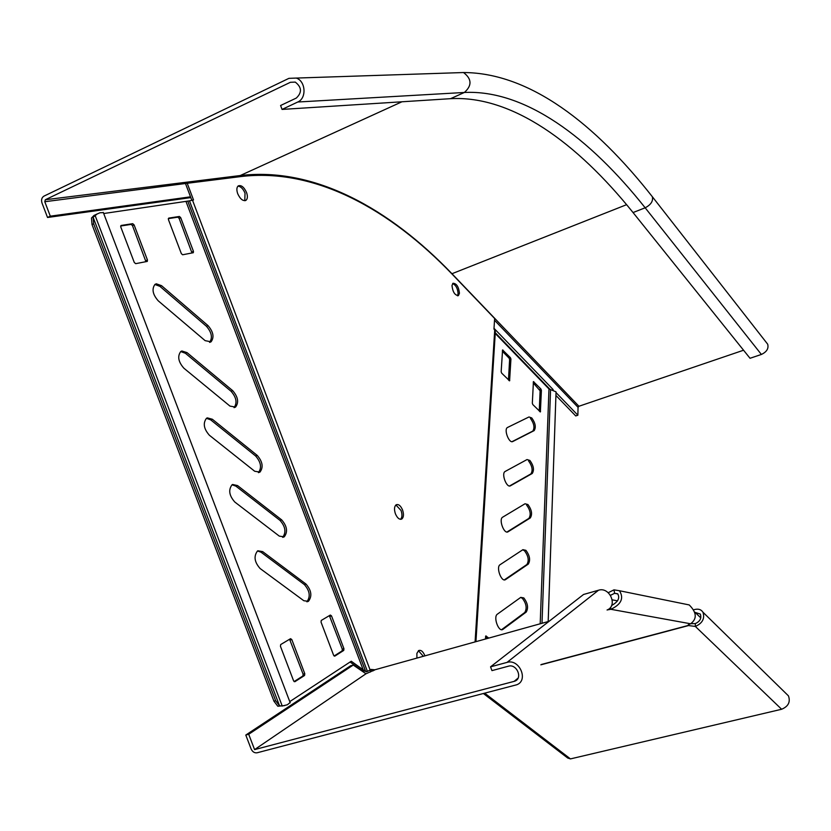 <?xml version="1.0" encoding="UTF-8"?>
<svg xmlns="http://www.w3.org/2000/svg" width="831" height="831" viewBox="0 0 831 831"><rect width="100%" height="100%" fill="white"/><g stroke="black" fill="none" stroke-linecap="round" stroke-linejoin="round"><path stroke-width="1.25" d="M520.757 597.375L523.79 597.915C527.778 603.161 528.589 607.877 526.22 612.063L502.828 629.431C498.569 632.36 493.022 616.799 497.385 614.161L520.757 597.375M520.642 597.458L522.356 598.32C526.355 603.566 527.155 608.282 524.787 612.468L501.592 629.68M528.994 416.965L531.788 417.962C535.403 423.072 536.192 427.279 534.167 430.603L512.82 441.5C509.102 443.827 503.596 429.45 507.461 427.498L528.994 416.965M522.928 549.665L525.909 550.33C529.814 555.586 530.604 560.177 528.298 564.093L505.508 579.623C501.384 582.51 495.775 567.064 500.085 564.696L522.928 549.665M522.699 549.821L524.496 550.756C528.412 556.012 529.202 560.593 526.885 564.519L504.344 579.872M527.041 459.553L529.898 460.447C533.627 465.651 534.406 469.993 532.255 473.473L510.514 485.761C506.671 488.379 501.051 473.525 505.113 471.478L527.041 459.553M525.026 503.763L527.934 504.542C531.767 509.808 532.546 514.275 530.292 517.942L508.084 531.767C504.095 534.603 498.423 519.282 502.682 517.162L525.026 503.763M459.45 293.26L458.442 295.556C454.879 295.389 452.729 292.045 451.991 285.532L452.999 283.257C456.551 283.423 458.702 286.747 459.45 293.26M452.656 283.558C455.939 285.147 457.756 288.554 458.099 293.779L457.424 295.774M257.859 550.776L257.517 550.974C253.559 556.219 254.411 562.057 260.093 568.508L303.824 600.73L308.436 601.322C312.279 596.191 311.48 590.446 306.037 584.1L262.669 551.628L257.859 550.776M156.321 283.807L154.992 284.379C151.606 289.001 152.686 294.486 158.243 300.832L205.143 340.658L211.053 341.811C214.388 337.282 213.38 331.891 208.041 325.638L161.546 285.677L156.321 283.807M232.638 484.473L232.057 484.785C228.234 489.864 229.148 495.619 234.799 502.028L279.309 536.13L284.244 536.836C287.962 531.871 287.111 526.22 281.688 519.894L237.552 485.584L232.638 484.473M181.875 350.994L180.794 351.492C177.263 356.26 178.291 361.828 183.869 368.195L229.969 406.099L235.557 407.086C239.016 402.412 238.061 396.938 232.701 390.674L186.996 352.604L181.875 350.994M207.314 417.879L206.483 418.294C202.806 423.218 203.772 428.869 209.391 435.257L254.691 471.25L259.958 472.101C263.541 467.271 262.638 461.714 257.246 455.419L212.331 419.24L207.314 417.879M246.537 192.47C243.992 187.017 241.229 184.825 238.237 185.905C236.617 187.37 236.451 189.977 237.708 193.716C240.263 199.18 243.026 201.372 246.007 200.281C247.628 198.817 247.804 196.22 246.537 192.47M244.792 200.707L245.031 193.156C243.109 188.73 240.751 186.393 237.936 186.165M416.913 658.09L416.892 653.395L418.616 650.59C420.933 649.717 422.989 651.359 424.786 655.503L424.921 655.867M423.353 656.303L418.409 650.725M395.4 513.766C394.008 509.434 394.258 506.432 396.148 504.781C398.516 503.908 400.656 505.643 402.568 510.005C403.959 514.337 403.71 517.329 401.809 518.991C399.462 519.874 397.322 518.129 395.4 513.766M400.542 519.313C402.214 517.505 402.391 514.566 401.061 510.504L395.899 504.957M366.564 671.801L365.193 671.271L367.447 671.427L189.468 200.863L193.519 199.959L187.224 183.287L44.781 201.725L45.331 199.741L290.393 82.3L295.265 82.103C301.798 87.203 302.141 92.532 296.283 98.079L280.587 105.506L282.052 109.422L297.758 102.016C306.805 98.359 305.777 81.126 296.272 78.072L288.918 78.353L43.95 196.126C41.716 197.57 41.062 199.876 42.007 203.044L47.533 217.483L50.307 216.174L44.781 201.725M103.709 213.525L189.468 200.863M367.447 671.427L371.021 669.433L375.01 669.807M370.242 669.963L374.179 670.326M495.307 331.33L493.967 329.003L494.632 318.502L452.334 274.355C390.082 209.412 315.219 167.717 241.198 176.525L187.224 183.287M191.805 200.229L185.666 184.004M187.848 201.382L365.65 671.417L363.199 669.817L361.568 670.264L365.193 671.271M103.356 212.611L100.011 212.746L97.165 213.983L93.114 217.275L93.643 223.788L275.663 700.72L279.517 705.758L282.228 706.007L287.339 704.771L290.123 702.569M93.643 223.788L92.012 224.536L273.95 701.198L275.663 700.72M284.68 705.571L277.803 706.236L273.95 701.198M92.012 224.536L91.483 218.034L93.976 215.468L97.341 213.879M289.759 701.613L351.264 661.227L363.199 669.817L186.134 201.819M308.436 601.322L306.868 601.8C310.649 596.658 309.838 590.924 304.406 584.608L261.007 552.179L257.517 550.974M209.589 342.372C212.757 337.77 211.718 332.41 206.452 326.292L159.936 286.363L154.878 284.472M282.665 537.345C286.331 532.349 285.469 526.709 280.068 520.435L235.911 486.156L232.036 484.795M234.041 407.637C237.396 402.9 236.409 397.457 231.091 391.287L185.375 353.258L180.711 351.555M258.41 472.621C261.921 467.76 260.996 462.223 255.636 456.001L210.69 419.852L206.431 418.325M294.091 681.586L302.889 675.967L303.118 674.19L289.583 639.268M334.093 656.012L342.123 650.881L342.31 649.188L329.367 615.626M191.992 252.998L179.122 218.345L177.824 217.171L168.288 218.646M145.944 261.723L132.482 225.617L131.101 224.401L120.64 226.022M350.08 662.006L361.568 670.264M304.79 673.712L291.806 639.558L290.559 638.675L280.701 644.544L280.452 646.321L293.603 680.859L294.839 681.721L304.562 675.489L304.79 673.712L303.118 674.19M343.941 648.72L331.517 615.896L330.354 615.044L321.254 620.445L321.046 622.128L333.626 655.306L334.779 656.147L343.754 650.413L343.941 648.72L342.31 649.188M168.413 219.55L181.335 253.621L182.633 254.774L193.322 252.707L193.446 251.336L180.691 217.639L179.392 216.465L168.735 218.106L168.413 219.55M120.765 226.956L134.279 262.461L135.682 263.666L147.305 261.412L147.44 259.989L134.092 224.889L132.711 223.674L121.129 225.461L120.765 226.956M556.022 392.544L555.981 391.806L548.979 388.96L495.172 333.366M555.752 400.428L548.2 621.557M530.458 418.409C534.073 423.519 534.863 427.736 532.827 431.06L512.021 441.677M528.547 460.893C532.276 466.098 533.055 470.429 530.895 473.909L509.548 485.979M526.563 504.978C530.396 510.234 531.175 514.701 528.911 518.367L506.993 532.006M485.522 637.065L487.309 638.499M502.36 351.253L509.102 358.161L509.611 359.553L508.479 380.006M533.232 382.914L540.098 390.809L539.267 411.085M485.408 639.029L485.813 635.954L488.794 638.094M510.93 359.065L509.59 380.837L501.675 373.15L501.155 371.737L502.578 349.944L510.421 357.683L510.93 359.065L509.611 359.553M541.407 390.352L540.379 411.927L532.837 404.593L532.328 403.222L533.429 381.606L540.908 389.001L541.407 390.352L540.098 390.809M190.517 196.822L50.307 216.174M494.009 328.328L553.166 389.614M556.022 392.585L577.867 415.209L578.054 407.335L578.927 406.266L743.558 350.225M190.808 197.601L47.533 217.483M495.214 332.68L550.101 389.427M555.929 395.452L575.738 415.936L577.867 415.209M457.185 72.744L463.521 72.536C471.863 78.914 472.143 85.562 464.363 92.47L450.568 98.681L282.052 109.422M450.568 98.681C512.01 95.264 577.057 142.849 633.045 212.549L750.029 358.286L761.383 354.453C766.733 351.908 768.831 348.49 767.688 344.2L766.764 343.026M694.882 612.312L700.336 614.088C701.707 618.306 700.024 621.463 695.287 623.593L690.8 623.697M483.465 693.563L567.729 758.038L570.461 758.9L781.628 709.259C788.339 706.433 790.613 701.966 788.453 695.869L786.23 693.688M693.843 609.757L694.945 609.466C698.518 608.645 701.187 609.549 702.943 612.198C704.989 618.513 702.465 623.26 695.36 626.439L688.535 625.566L688.515 624.704M612.25 599.837L617.568 600.865M611.585 605.508C618.098 601.924 620.134 598.008 617.672 593.77L614.618 593.303L610.505 595.318M372.901 670.212L373.005 670.929M370.075 670.077L370.47 672.009M607.305 609.902L610.878 609.3C621.256 604.386 624.112 598.195 619.459 590.737L613.974 589.854L608.23 592.69M540.846 664.821L688.535 625.566L688.026 625.286L688.909 624.507L690.613 623.78C697.219 618.763 696.752 612.478 689.221 604.937L681.441 603.348M518.045 678.158L514.119 681.378L254.587 749.604L365.993 673.775L375.145 669.713L549.042 621.318M541.178 664.54L688.307 625.431L688.203 624.902M365.993 673.775L353.248 665.049L350.526 665.818L245.789 735.051L251.128 748.98C252.51 751.868 254.494 753.135 257.091 752.782L516.737 684.765C528.911 680.433 519.354 658.422 507.024 662.4L490.55 666.836L491.962 670.617L508.447 666.192C516.685 663.553 523.031 678.273 514.877 681.129L517.64 678.865M490.55 666.836L583.549 594.477L598.517 590.228C609.715 586.468 618.119 605.924 607.066 610.006M514.119 681.378L514.877 681.129M353.248 665.049L248.708 734.261L254.587 749.604M245.789 735.051L248.708 734.261M617.828 593.936L614.618 593.303L613.974 589.854M690.613 623.78L610.878 609.3L610.515 607.326M370.148 670.025L192.47 200.105M475.083 641.906L494.736 329.803M95.014 215.26L282.228 706.007M93.114 217.275L279.517 705.758M131.101 224.401L132.711 223.674M132.482 225.617L134.092 224.889M145.83 260.705L147.44 259.989M177.824 217.171L179.392 216.465M179.122 218.345L180.691 217.639M191.878 252.022L193.446 251.336M342.123 650.881L343.754 650.413M329.886 616.384L331.517 615.896M302.889 675.967L304.562 675.489M290.133 640.047L291.806 639.558M210.69 419.852L212.331 419.24M255.636 456.001L257.246 455.419M185.375 353.258L186.996 352.604M231.091 391.287L232.701 390.674M235.911 486.156L237.552 485.584M280.068 520.435L281.688 519.894M159.936 286.363L161.546 285.677M206.452 326.292L208.041 325.638M261.007 552.179L262.669 551.628M304.406 584.608L306.037 584.1M475.934 641.667L495.234 333.428M550.579 389.427L541.999 623.281M548.979 388.96L540.192 623.79M539.599 389.448L540.908 389.001M533.273 381.948L533.845 381.741M539.911 411.74L540.545 411.522M509.102 358.161L510.421 357.683M502.423 350.318L503.025 350.09M509.112 380.66L509.756 380.432M485.616 636.214L486.249 636.037M528.911 518.367L530.292 517.942M530.853 473.94L532.204 473.493M509.881 485.969L510.514 485.761M526.885 564.519L528.298 564.093M504.51 579.882L505.622 579.55M532.723 431.112L534.053 430.666M524.787 612.468L526.22 612.063M501.644 629.68L503.025 629.296M295.285 82.113L290.393 82.3M239.598 176.723L240.242 175.538L45.331 199.741M451.804 273.794L451.96 273.721C389.552 208.612 314.502 166.771 240.242 175.538L401.934 101.787M494.518 320.257L578.054 407.335M651.431 195.576L652.345 196.729C653.311 201.092 650.922 204.779 645.168 207.792C589.532 137.634 525.057 89.499 464.363 92.47L297.758 102.016M578.927 406.266L451.96 273.721L626.616 204.675M761.383 354.453L645.168 207.792L633.045 212.549M484.743 693.231L570.461 758.9M695.287 623.593L695.36 626.439L781.628 709.259M695.017 612.281L700.803 617.9M598.517 590.228L507.024 662.4M457.891 295.763L458.442 295.556M103.273 212.383L290.216 702.797M400.854 519.302L401.809 518.991M245.176 200.655L246.007 200.281M258.493 472.621L259.958 472.101M234.165 407.616L235.557 407.086M282.727 537.345L284.244 536.836M209.734 342.351L211.053 341.811M97.165 213.983L93.976 215.468M475.851 641.688L495.318 331.05M556.032 392.18L548.18 621.567M530.895 473.909L532.255 473.473M504.646 579.882L505.508 579.623M532.827 431.06L534.167 430.603M501.882 629.69L502.828 629.431M767.688 344.2L652.345 196.729C595.131 123.923 529.898 72.796 463.521 72.536L296.272 78.072M788.453 695.869L702.943 612.198M689.221 604.937L619.459 590.737"/></g></svg>
